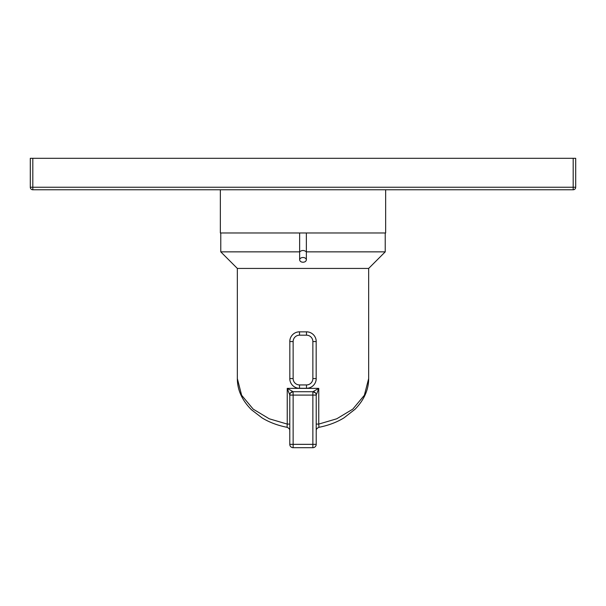 <?xml version="1.0" encoding="UTF-8"?>
<svg xmlns="http://www.w3.org/2000/svg" width="606" height="606" viewBox="0 0 606 606"><rect width="100%" height="100%" fill="white"/><g stroke="black" fill="none" stroke-linecap="round" stroke-linejoin="round"><path stroke-width="0.91" d="M575.7 187.246A2.515 2.515 0 0 1 573.185 189.769L32.815 189.769L32.815 158.302L575.7 158.302L575.7 187.246L573.185 187.246L573.185 158.302M573.185 189.769L573.185 187.246L30.3 187.246L30.3 158.302L32.815 158.302M32.815 189.769A2.515 2.515 0 0 1 30.3 187.246M220.349 189.769L220.349 232.977L385.651 232.977L385.651 189.769M299.644 251.838C301.879 250.051 304.121 250.051 306.356 251.838L306.356 259.83C306.136 261.3 305.015 262.103 303 262.239C300.977 262.103 299.864 261.3 299.644 259.83L299.644 232.977M220.773 232.977L220.773 251.861L299.644 251.861M385.227 232.977L385.227 251.861L306.356 251.861M306.356 251.846L306.356 232.977M385.227 251.861L368.66 268.428L237.34 268.428L220.773 251.861M316.173 379.432L316.173 340.67M316.052 339.784L315.855 338.921M315.567 338.065L315.211 337.247M314.772 336.459L314.272 335.716M313.696 335.02L313.052 334.376M312.355 333.8L311.613 333.285M310.825 332.845L309.999 332.482M309.143 332.194L308.265 331.99M307.378 331.861L298.622 331.861M316.218 430.442L316.218 430.608C316.12 429.253 317.029 428.154 318.945 427.313L318.764 424.086L336.762 418.784L352.775 409.156L364.357 395.279L368.66 378.599L368.66 268.428M306.704 388.287L307.583 388.226M308.462 388.09L309.318 387.87M310.158 387.575L310.961 387.196M311.734 386.757L312.461 386.242M313.143 385.658L313.764 385.022M314.325 384.325L314.817 383.59M315.241 382.81L315.59 382M315.862 381.159L316.059 380.303M298.622 388.249L306.485 388.294A9.734 9.734 0 0 0 316.218 378.561L312.863 378.561L312.863 341.557A6.378 6.378 0 0 0 306.485 335.179L306.485 331.823A9.734 9.734 0 0 1 316.218 341.557L312.863 341.557M289.827 340.67L289.827 379.447M289.948 380.326L290.145 381.197M290.433 382.045L290.789 382.871M291.228 383.659L291.728 384.401M292.304 385.098L292.948 385.742M293.645 386.317L294.387 386.833M295.175 387.272L296.001 387.635M296.857 387.923L297.735 388.128M237.34 378.599L241.642 395.279L253.21 409.141L269.223 418.784L287.236 424.086L287.055 427.313C277.51 425.412 269.17 422.268 262.034 417.875L251.49 409.777C242.067 400.339 237.347 389.946 237.34 378.599L237.34 268.428M297.735 331.99L296.857 332.194M296.001 332.482L295.175 332.845M294.387 333.285L293.645 333.8M292.948 334.376L292.304 335.02M291.728 335.716L291.228 336.459M290.789 337.247L290.433 338.065M290.153 338.913L289.948 339.784M306.485 335.179L299.515 335.179L299.515 331.823A9.734 9.734 0 0 0 289.782 341.557L293.137 341.557L293.137 378.561A6.378 6.378 0 0 0 299.515 384.939L306.485 384.939A6.378 6.378 0 0 0 312.863 378.561M293.137 378.561L289.782 378.561A9.734 9.734 0 0 0 299.515 388.294L299.515 384.939M315.37 392.862L312.863 391.734A3.356 3.356 0 0 1 316.218 395.089A3.356 3.356 180 0 0 312.863 391.734L293.137 391.734A3.356 3.356 180 0 0 289.782 395.089L289.782 444.342L293.137 444.342L293.137 447.698L312.863 447.698L312.863 391.734L318.764 388.378L318.764 424.086L316.218 424.086L316.218 395.62M293.046 391.665L287.236 388.378L289.782 394.96A3.356 3.295 0 0 1 293.046 391.665L293.137 395.089L289.782 395.089A3.356 3.356 0 0 1 293.137 391.734L293.137 391.734M312.863 447.698A3.356 3.356 0 0 0 316.218 444.342L293.137 444.342L293.137 395.089L316.218 395.089L318.764 388.378L287.236 388.378L287.236 424.086L289.782 424.086L289.782 424.738M312.954 391.665A3.356 3.295 0 0 1 316.218 394.96M316.218 426.033L316.218 425.397M289.782 425.397L289.782 426.033M289.782 424.829L289.782 429.131M316.218 444.342L316.218 395.089M289.782 444.342A3.356 3.356 0 0 0 293.137 447.698M299.644 259.83A3.356 2.371 180 0 1 303 257.497A3.356 2.371 180 0 1 306.356 259.83M299.515 335.179A6.378 6.378 0 0 0 293.137 341.557M306.485 384.939L306.485 388.294M316.271 431.237L316.218 430.525M316.218 428.086L316.218 426.616M316.218 429.919L316.218 430.366M318.945 427.313C328.497 425.412 336.838 422.268 343.973 417.867L355.048 409.255C364.115 399.937 368.653 389.719 368.66 378.599M287.055 427.313C288.971 428.154 289.88 429.253 289.782 430.608L289.782 430.525M289.782 428.078L289.782 426.616M289.782 429.859L289.782 430.374M289.782 430.457L289.729 431.237M290.683 392.802L292.728 391.756"/></g></svg>
